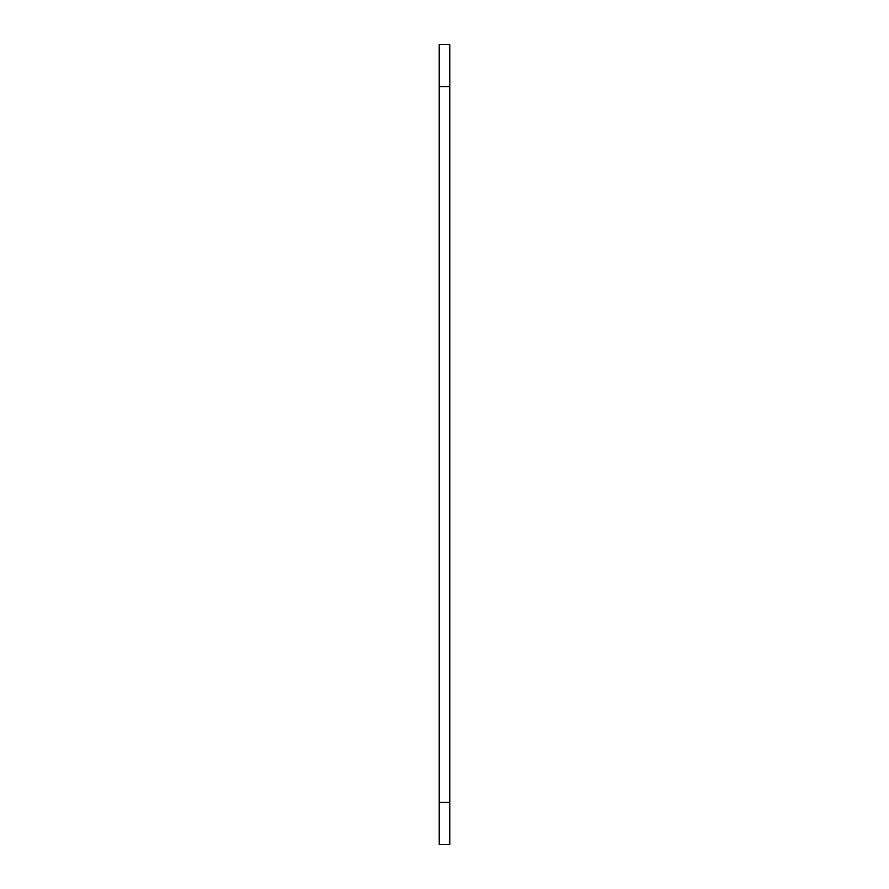 <?xml version="1.0" encoding="UTF-8"?>
<svg xmlns="http://www.w3.org/2000/svg" width="889" height="889" viewBox="0 0 889 889"><rect width="100%" height="100%" fill="white"/><g stroke="black" fill="none" stroke-linecap="round" stroke-linejoin="round"><path stroke-width="1.33" d="M449.767 802.445L449.767 44.45L439.233 44.45L439.233 844.55L449.767 844.55L449.767 802.445L439.233 802.445M449.767 86.555L439.233 86.555"/></g></svg>
